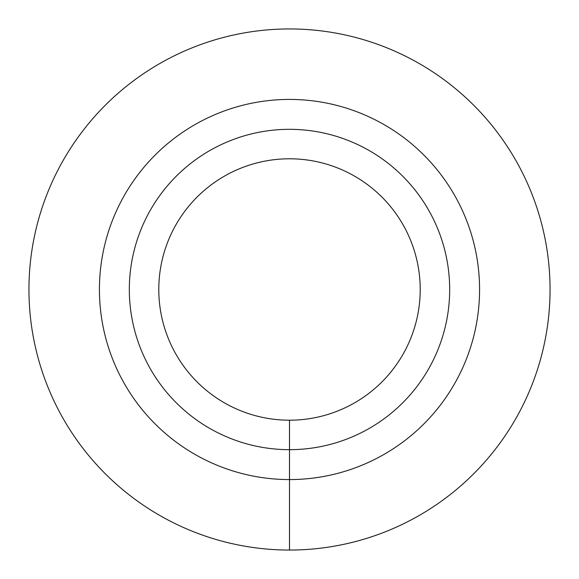 <?xml version="1.0" encoding="UTF-8"?>
<svg xmlns="http://www.w3.org/2000/svg" width="579" height="579" viewBox="0 0 579 579"><rect width="100%" height="100%" fill="white"/><g stroke="black" fill="none" stroke-linecap="round" stroke-linejoin="round"><path stroke-width="0.87" d="M289.5 550.05A260.55 260.55 0 0 0 515.144 159.225A260.55 260.55 0 0 0 63.856 159.225A260.55 260.55 0 0 0 289.5 550.05L289.5 479.571A190.071 190.071 0 0 0 454.11 194.464A190.071 190.071 0 0 0 124.89 194.464A190.071 190.071 0 0 0 289.5 479.571L289.5 449.673A160.173 160.173 0 0 0 428.214 209.41A160.173 160.173 0 0 0 150.786 209.41A160.173 160.173 0 0 0 289.5 449.673L289.5 420.202A130.702 130.702 0 0 0 402.695 224.145A130.702 130.702 0 0 0 176.305 224.145A130.702 130.702 0 0 0 289.5 420.202"/></g></svg>
